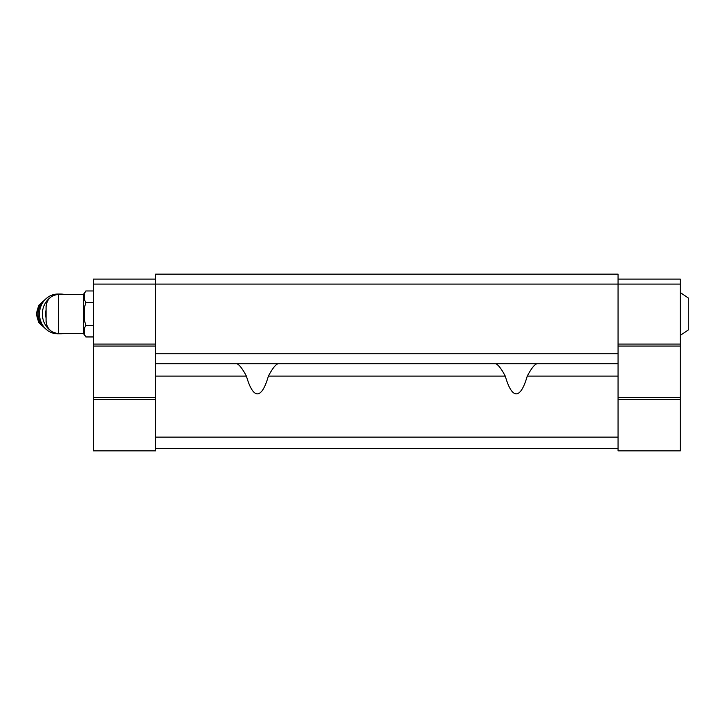 <?xml version="1.0" encoding="UTF-8"?>
<svg xmlns="http://www.w3.org/2000/svg" width="725" height="725" viewBox="0 0 725 725"><rect width="100%" height="100%" fill="white"/><g stroke="black" fill="none" stroke-linecap="round" stroke-linejoin="round"><path stroke-width="1.09" d="M680.286 292.556L688.75 298.283L688.75 329.648L680.286 335.367M46.074 306.865L46.074 321.057L46.074 306.865C46.808 299.307 50.958 295.166 58.517 294.423L83.411 294.423L83.411 333.5L85.831 336.953L93.362 336.953M618.062 279.116L680.286 279.116L680.286 284.091L155.594 284.091L155.594 274.141L618.062 274.141L618.062 450.859L680.286 450.859L680.286 399.339L618.062 399.339M536.89 363.742C534.479 364.485 531.262 368.599 527.256 376.085C523.876 387.793 520.215 393.72 516.254 393.874C512.303 393.72 508.633 387.793 505.262 376.085C501.238 368.581 498.021 364.467 495.628 363.742M278.028 363.742C275.618 364.467 272.41 368.581 268.395 376.085C265.015 387.793 261.353 393.72 257.393 393.874C253.442 393.72 249.772 387.793 246.4 376.085C242.395 368.59 239.178 364.476 236.767 363.742M246.4 376.085L155.594 376.085L155.594 284.091L93.362 284.091L93.362 344.085L155.594 344.085M618.062 353.791L155.594 353.791M618.062 363.742L155.594 363.742M155.594 376.085L155.594 450.859L93.362 450.859L93.362 399.339L155.594 399.339M618.062 437.121L155.594 437.121M618.062 448.376L155.594 448.376M680.286 284.091L680.286 344.085L618.062 344.085M680.286 344.085L680.286 346.07L618.062 346.07M680.286 346.07L680.286 397.345L618.062 397.345M680.286 397.345L680.286 399.339M93.362 284.091L93.362 279.116L155.594 279.116M93.362 344.085L93.362 346.07L155.594 346.07M93.362 346.07L93.362 397.345L155.594 397.345M93.362 397.345L93.362 399.339M83.411 294.423L85.831 290.97L84.154 294.069L84.154 299.371L85.831 302.47L84.154 308.66L84.154 319.263L85.831 325.462L93.362 325.462M84.154 328.561L85.831 325.462L84.154 328.561L84.154 333.853L85.831 336.953M85.831 302.47L93.362 302.47M85.831 290.97L93.362 290.97M46.074 309.892A17.427 16.041 90 0 0 46.074 318.039M64.226 294.423A19.91 18.333 90 0 0 60.692 294.051L57.81 294.051A19.91 18.333 90 0 0 39.485 313.961A19.91 18.333 90 0 0 57.81 333.872L60.692 333.872A19.91 18.333 90 0 0 64.226 333.5M60.692 294.051A19.91 18.333 90 0 0 56.387 294.604M50.034 297.767A19.91 18.333 90 0 0 44.76 304.128A19.91 18.333 90 0 0 50.034 330.156M56.387 333.319A19.91 18.333 90 0 0 60.692 333.872M58.517 294.423L58.517 333.5C50.958 332.766 46.808 328.615 46.074 321.057M618.062 376.085L527.256 376.085M505.262 376.085L268.395 376.085M44.334 300.467A16.43 15.125 90 0 0 44.334 327.464M43.654 301.31A16.43 15.125 90 0 0 43.654 326.612M58.517 333.5L83.411 333.5M45.394 299.316L38.724 305.361L36.25 313.961L38.724 322.562L45.394 328.606"/></g></svg>
